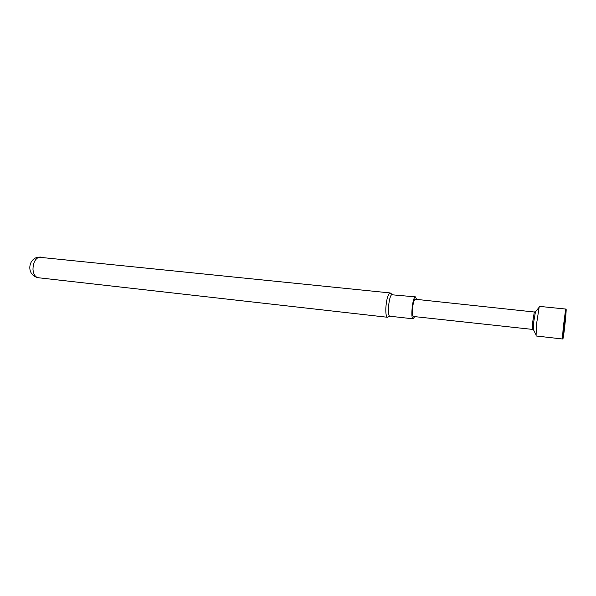 <?xml version="1.0" encoding="UTF-8"?>
<svg xmlns="http://www.w3.org/2000/svg" width="596" height="596" viewBox="0 0 596 596"><rect width="100%" height="100%" fill="white"/><g stroke="black" fill="none" stroke-linecap="round" stroke-linejoin="round"><path stroke-width="0.89" d="M389.94 316.223L387.504 317.273C386.223 316.774 385.664 313.682 385.843 307.99C386.372 300.526 387.571 295.601 389.426 293.232L390.134 292.934L392.287 294.484M414.697 316.618L413.103 318.83L389.896 316.215C387.102 316.543 388.667 296.897 391.617 294.752L415.472 296.875L416.559 299.378M413.103 318.83C410.599 319.195 412.238 299.363 414.905 297.158L415.472 296.875M565.403 320.454L566.2 309.942C566.178 307.245 564.732 317.698 563.742 327.807L563.145 338.223L565.403 320.454M563.19 327.875L565.671 309.048L539.276 306.359L536.4 324.939L536.08 335.98L562.445 338.982L563.19 327.875M563.287 337.09L563.064 337.247C562.9 334.945 565.202 313.526 565.895 310.956L565.909 310.874C566.87 306.709 564.211 333.201 563.287 337.09M533.517 329.797L533.509 323.151L535.454 311.85M534.314 312.028L532.548 322.898L532.444 329.379M532.399 329.394L413.371 316.476C412.574 316.133 412.261 313.943 412.425 309.913C412.961 303.565 413.9 300.004 415.233 299.237L534.277 312.006M387.504 317.273L38.233 277.729C35.216 277.08 33.465 274.316 32.989 269.422C33.048 263.06 35.022 258.992 38.896 257.219L390.134 292.934M38.233 277.729C26.798 275.523 27.535 259.998 37.272 257.301L40.468 257.062M534.985 312.438L538.739 307.745M534.18 312.088L535.245 311.641M532.325 329.297L533.271 329.96M533.182 329.126L535.856 334.512M562.959 338.357L562.587 338.64"/></g></svg>
